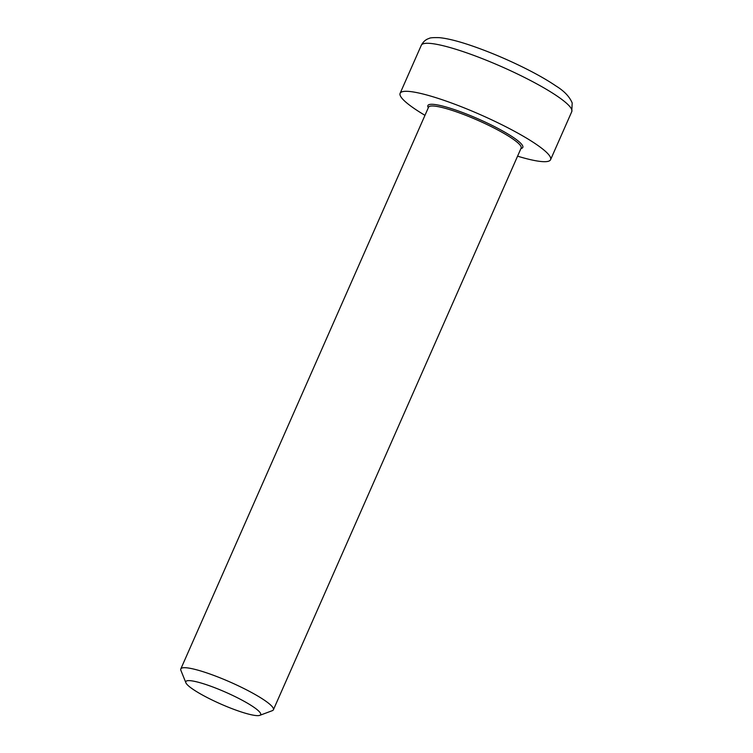 <?xml version="1.0" encoding="UTF-8"?>
<svg xmlns="http://www.w3.org/2000/svg" width="753" height="753" viewBox="0 0 753 753"><rect width="100%" height="100%" fill="white"/><g stroke="black" fill="none" stroke-linecap="round" stroke-linejoin="round"><path stroke-width="1.13" d="M259.776 715.35L272.313 710.672A50.602 7.897 -156.2 0 0 273.395 709.778A50.602 7.897 -156.2 0 0 273.047 707.82A50.602 7.897 -156.2 0 0 225.411 680.025A50.602 7.897 -156.2 0 0 180.805 668.946A50.602 7.897 -156.2 0 0 180.88 670.339L185.878 682.755A40.897 6.382 23.8 0 1 225.815 692.289A40.897 6.382 23.8 0 1 259.776 715.35A40.897 6.382 23.8 0 1 221.627 704.394A40.897 6.382 23.8 0 1 186.095 683.206A40.897 6.382 23.8 0 1 185.878 682.755M517.565 156.172A82.228 12.839 -156.2 0 0 550.584 159.683A82.228 12.839 -156.2 0 0 550.01 156.492A82.228 12.839 -156.2 0 0 472.602 111.331A82.228 12.839 -156.2 0 0 400.116 93.316A82.228 12.839 -156.2 0 0 400.7 96.497A82.228 12.839 -156.2 0 0 424.974 115.331M520.935 148.539A51.863 8.095 -156.2 0 0 478.88 119.2A51.863 8.095 -156.2 0 0 428.259 107.575A51.863 8.095 -156.2 0 0 428.335 107.707M180.805 668.946L428.551 107.218A50.602 7.897 23.8 0 1 473.157 118.306A50.602 7.897 23.8 0 1 520.794 146.101A50.602 7.897 23.8 0 1 521.151 148.059L273.395 709.778M571.762 111.66L572.195 102.973C569.55 96.657 564.148 90.991 555.996 85.993C547.553 80.232 536.861 74.133 523.89 67.685C505.724 58.725 487.897 51.27 470.418 45.321C457.579 40.982 447.207 38.422 439.291 37.65C433.248 37.49 429.869 37.754 429.144 38.431C428.448 38.704 424.372 39.542 421.294 45.293A82.228 12.839 23.8 0 1 493.78 63.308A82.228 12.839 23.8 0 1 571.188 108.479A82.228 12.839 23.8 0 1 571.762 111.66L550.584 159.683M421.294 45.293L400.116 93.316"/></g></svg>
